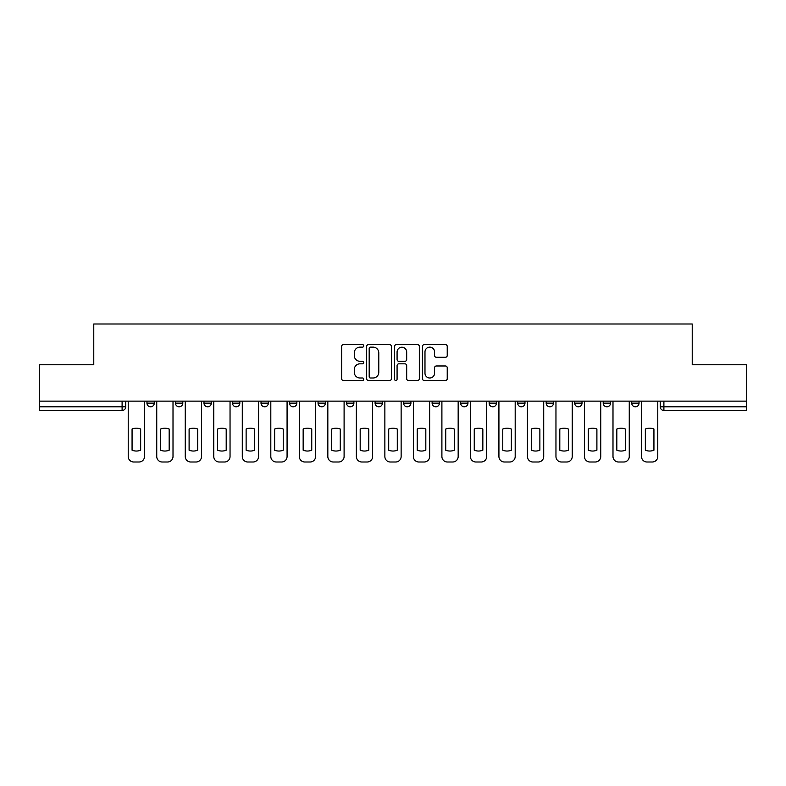 <?xml version="1.0" encoding="UTF-8"?>
<svg xmlns="http://www.w3.org/2000/svg" width="786" height="786" viewBox="0 0 786 786"><rect width="100%" height="100%" fill="white"/><g stroke="black" fill="none" stroke-linecap="round" stroke-linejoin="round"><path stroke-width="1.18" d="M363.751 345.879A1.258 1.258 0 0 0 362.503 344.622L343.433 344.622A1.798 1.798 0 0 0 341.645 346.42L341.645 378.714A1.798 1.798 0 0 0 343.433 380.503L362.503 380.503A1.258 1.258 0 0 0 363.751 379.255A1.258 1.258 0 0 0 362.503 377.997L360.027 377.997A5.738 5.738 0 0 1 354.29 372.25L354.29 369.567A5.738 5.738 0 0 1 360.027 363.82L362.503 363.82A1.258 1.258 0 0 0 363.751 362.562A1.258 1.258 0 0 0 362.503 361.305L360.027 361.305A5.738 5.738 0 0 1 354.29 355.567L354.29 352.875A5.738 5.738 0 0 1 360.027 347.137L362.503 347.137A1.258 1.258 0 0 0 363.751 345.879M460.635 401.135L460.635 403.149L467.945 403.149A3.655 3.655 0 0 1 464.29 406.804A3.655 3.655 0 0 1 460.635 403.149L460.635 401.135M375.089 401.135L375.089 403.149L382.399 403.149A3.655 3.655 0 0 1 378.744 406.804A3.655 3.655 0 0 1 375.089 403.149L375.089 401.135M318.055 401.135L318.055 403.149L325.365 403.149A3.655 3.655 0 0 1 321.71 406.804A3.655 3.655 0 0 1 318.055 403.149L318.055 401.135M289.543 401.135L289.543 403.149L296.853 403.149A3.655 3.655 0 0 1 293.198 406.804A3.655 3.655 0 0 1 289.543 403.149L289.543 401.135M232.509 401.135L232.509 403.149L239.818 403.149A3.655 3.655 0 0 1 236.164 406.804A3.655 3.655 0 0 1 232.509 403.149L232.509 401.135M445.436 357.276A1.798 1.798 0 0 0 447.234 355.478L447.234 346.42A1.798 1.798 0 0 0 445.436 344.622L424.263 344.622A1.798 1.798 0 0 0 422.465 346.42L422.465 378.714A1.798 1.798 0 0 0 424.263 380.503L445.436 380.503A1.798 1.798 0 0 0 447.234 378.714L447.234 367.769A1.798 1.798 0 0 0 445.436 365.971L436.377 365.971A1.798 1.798 0 0 0 434.579 367.769L434.579 373.193A4.804 4.804 0 0 1 429.785 377.997A4.804 4.804 0 0 1 424.98 373.193L424.98 351.932A4.804 4.804 0 0 1 429.785 347.137A4.804 4.804 0 0 1 434.579 351.932L434.579 355.478A1.798 1.798 0 0 0 436.377 357.276L445.436 357.276M39.3 401.135L39.3 364.763L93.77 364.763L93.77 323.999L692.23 323.999L692.23 364.763L746.7 364.763L746.7 401.135L39.3 401.135L39.3 406.804L125.76 406.804L125.76 401.135L125.76 406.804A3.655 3.655 0 0 1 122.105 410.459L39.3 410.459L39.3 406.804M391.428 346.42A1.798 1.798 0 0 0 389.64 344.622L368.467 344.622A1.798 1.798 0 0 0 366.669 346.42L366.669 378.714A1.798 1.798 0 0 0 368.467 380.503L389.64 380.503A1.798 1.798 0 0 0 391.428 378.714L391.428 346.42M396.36 344.622L417.533 344.622A1.798 1.798 0 0 1 419.331 346.42L419.331 378.714A1.798 1.798 0 0 1 417.533 380.503L408.474 380.503A1.798 1.798 0 0 1 406.676 378.714L406.676 365.618A1.798 1.798 0 0 0 404.888 363.82L398.875 363.82A1.798 1.798 0 0 0 397.077 365.618L397.077 379.255A1.258 1.258 0 0 1 395.83 380.503A1.258 1.258 0 0 1 394.572 379.255L394.572 346.42A1.798 1.798 0 0 1 396.36 344.622M660.24 401.135L660.24 406.804L746.7 406.804L746.7 410.459L663.895 410.459A3.655 3.655 0 0 1 660.24 406.804M746.7 401.135L746.7 406.804M639.038 401.135L639.038 403.149A3.655 3.655 0 0 1 635.383 406.804A3.655 3.655 0 0 1 631.728 403.149L639.038 403.149A3.655 3.655 0 0 1 635.383 406.804M631.728 401.135L631.728 403.149M610.525 401.135L610.525 403.149A3.655 3.655 0 0 1 606.861 406.804A3.655 3.655 0 0 1 603.206 403.149L610.525 403.149M603.206 401.135L603.206 403.149M582.004 401.135L582.004 403.149A3.655 3.655 0 0 1 578.349 406.804A3.655 3.655 0 0 1 574.694 403.149L582.004 403.149M574.694 401.135L574.694 403.149M553.491 401.135L553.491 403.149A3.655 3.655 0 0 1 549.836 406.804A3.655 3.655 0 0 1 546.182 403.149L553.491 403.149M546.182 401.135L546.182 403.149M524.979 401.135L524.979 403.149A3.655 3.655 0 0 1 521.315 406.804A3.655 3.655 0 0 1 517.66 403.149A3.655 3.655 0 0 0 521.315 406.804M517.66 401.135L517.66 403.149L524.979 403.149M496.457 401.135L496.457 403.149A3.655 3.655 0 0 1 492.802 406.804A3.655 3.655 0 0 1 489.147 403.149A3.655 3.655 0 0 0 492.802 406.804M489.147 401.135L489.147 403.149L496.457 403.149M467.945 401.135L467.945 403.149A3.655 3.655 0 0 1 464.29 406.804M439.433 401.135L439.433 403.149A3.655 3.655 0 0 1 435.768 406.804A3.655 3.655 0 0 1 432.113 403.149L439.433 403.149M432.113 401.135L432.113 403.149M410.911 401.135L410.911 403.149A3.655 3.655 0 0 1 407.256 406.804A3.655 3.655 0 0 1 403.601 403.149L410.911 403.149L410.911 401.135M403.601 401.135L403.601 403.149M382.399 401.135L382.399 403.149M353.887 401.135L353.887 403.149A3.655 3.655 0 0 1 350.232 406.804A3.655 3.655 0 0 1 346.567 403.149L353.887 403.149L353.887 401.135M346.567 401.135L346.567 403.149M325.365 401.135L325.365 403.149L325.365 401.135M296.853 403.149L296.853 401.135L296.853 403.149A3.655 3.655 0 0 1 293.198 406.804M268.34 401.135L268.34 403.149A3.655 3.655 0 0 1 264.685 406.804A3.655 3.655 0 0 1 261.021 403.149A3.655 3.655 0 0 0 264.685 406.804A3.655 3.655 0 0 0 268.34 403.149L268.34 401.135M261.021 401.135L261.021 403.149L268.34 403.149M239.818 401.135L239.818 403.149M211.306 401.135L211.306 403.149A3.655 3.655 0 0 1 207.651 406.804A3.655 3.655 0 0 1 203.996 403.149A3.655 3.655 0 0 0 207.651 406.804A3.655 3.655 0 0 0 211.306 403.149L203.996 403.149L203.996 401.135M175.475 401.135L175.475 403.149L182.794 403.149L182.794 401.135L182.794 403.149A3.655 3.655 0 0 1 179.139 406.804A3.655 3.655 0 0 1 175.475 403.149A3.655 3.655 0 0 0 179.139 406.804M146.962 401.135L146.962 403.149L154.272 403.149L154.272 401.135L154.272 403.149A3.655 3.655 0 0 1 150.617 406.804A3.655 3.655 0 0 1 146.962 403.149A3.655 3.655 0 0 0 150.617 406.804M122.105 401.135L122.105 410.459A3.655 3.655 0 0 0 125.76 406.804M370.442 347.137A1.258 1.258 0 0 0 369.184 348.395L369.184 376.74A1.258 1.258 0 0 0 370.442 377.997L373.036 377.997A5.738 5.738 0 0 0 378.783 372.25L378.783 352.875A5.738 5.738 0 0 0 373.036 347.137L370.442 347.137M406.676 352.02A4.804 4.804 0 0 0 401.882 347.225A4.804 4.804 0 0 0 397.077 352.02L397.077 359.516A1.798 1.798 0 0 0 398.875 361.305L404.888 361.305A1.798 1.798 0 0 0 406.676 359.516L406.676 352.02M132.068 429.028L132.068 450.201A11.426 11.426 0 0 0 140.655 450.201L140.655 429.028A11.426 11.426 0 0 0 132.068 429.028M128.226 401.135L128.226 456.519A5.482 5.482 0 0 0 133.708 462.001L139.014 462.001A5.482 5.482 0 0 0 144.496 456.519L144.496 401.135M160.58 429.028L160.58 450.201A11.426 11.426 0 0 0 169.177 450.201L169.177 429.028A11.426 11.426 0 0 0 160.58 429.028M156.738 401.135L156.738 456.519A5.482 5.482 0 0 0 162.23 462.001L167.526 462.001A5.482 5.482 0 0 0 173.008 456.519L173.008 401.135M189.102 429.028L189.102 450.201A11.426 11.426 0 0 0 197.689 450.201L197.689 429.028A11.426 11.426 0 0 0 189.102 429.028M185.26 401.135L185.26 456.519A5.482 5.482 0 0 0 190.743 462.001L196.038 462.001A5.482 5.482 0 0 0 201.53 456.519L201.53 401.135M217.614 429.028L217.614 450.201A11.426 11.426 0 0 0 226.201 450.201L226.201 429.028A11.426 11.426 0 0 0 217.614 429.028M213.772 401.135L213.772 456.519A5.482 5.482 0 0 0 219.255 462.001L224.56 462.001A5.482 5.482 0 0 0 230.043 456.519L230.043 401.135M246.126 429.028L246.126 450.201A11.426 11.426 0 0 0 254.723 450.201L254.723 429.028A11.426 11.426 0 0 0 246.126 429.028M242.285 401.135L242.285 456.519A5.482 5.482 0 0 0 247.777 462.001L253.072 462.001A5.482 5.482 0 0 0 258.555 456.519L258.555 401.135M274.638 429.028L274.638 450.201A11.426 11.426 0 0 0 283.235 450.201L283.235 429.028A11.426 11.426 0 0 0 274.638 429.028M270.806 401.135L270.806 456.519A5.482 5.482 0 0 0 276.289 462.001L281.585 462.001A5.482 5.482 0 0 0 287.077 456.519L287.077 401.135M303.16 429.028L303.16 450.201A11.426 11.426 0 0 0 311.747 450.201L311.747 429.028A11.426 11.426 0 0 0 303.16 429.028M299.319 401.135L299.319 456.519A5.482 5.482 0 0 0 304.801 462.001L310.106 462.001A5.482 5.482 0 0 0 315.589 456.519L315.589 401.135M331.672 429.028L331.672 450.201A11.426 11.426 0 0 0 340.269 450.201L340.269 429.028A11.426 11.426 0 0 0 331.672 429.028M327.831 401.135L327.831 456.519A5.482 5.482 0 0 0 333.323 462.001L338.619 462.001A5.482 5.482 0 0 0 344.101 456.519L344.101 401.135M360.185 429.028L360.185 450.201A11.426 11.426 0 0 0 368.781 450.201L368.781 429.028A11.426 11.426 0 0 0 360.185 429.028M356.353 401.135L356.353 456.519A5.482 5.482 0 0 0 361.835 462.001L367.131 462.001A5.482 5.482 0 0 0 372.623 456.519L372.623 401.135M388.706 429.028L388.706 450.201A11.426 11.426 0 0 0 397.294 450.201L397.294 429.028A11.426 11.426 0 0 0 388.706 429.028M384.865 401.135L384.865 456.519A5.482 5.482 0 0 0 390.347 462.001L395.653 462.001A5.482 5.482 0 0 0 401.135 456.519L401.135 401.135M417.219 429.028L417.219 450.201A11.426 11.426 0 0 0 425.815 450.201L425.815 429.028A11.426 11.426 0 0 0 417.219 429.028M413.377 401.135L413.377 456.519A5.482 5.482 0 0 0 418.869 462.001L424.165 462.001A5.482 5.482 0 0 0 429.647 456.519L429.647 401.135M445.731 429.028L445.731 450.201A11.426 11.426 0 0 0 454.328 450.201L454.328 429.028A11.426 11.426 0 0 0 445.731 429.028M441.899 401.135L441.899 456.519A5.482 5.482 0 0 0 447.381 462.001L452.677 462.001A5.482 5.482 0 0 0 458.169 456.519L458.169 401.135M474.253 429.028L474.253 450.201A11.426 11.426 0 0 0 482.84 450.201L482.84 429.028A11.426 11.426 0 0 0 474.253 429.028M470.411 401.135L470.411 456.519A5.482 5.482 0 0 0 475.894 462.001L481.199 462.001A5.482 5.482 0 0 0 486.681 456.519L486.681 401.135M502.765 429.028L502.765 450.201A11.426 11.426 0 0 0 511.362 450.201L511.362 429.028A11.426 11.426 0 0 0 502.765 429.028M498.923 401.135L498.923 456.519A5.482 5.482 0 0 0 504.416 462.001L509.711 462.001A5.482 5.482 0 0 0 515.194 456.519L515.194 401.135M531.277 429.028L531.277 450.201A11.426 11.426 0 0 0 539.874 450.201L539.874 429.028A11.426 11.426 0 0 0 531.277 429.028M527.445 401.135L527.445 456.519A5.482 5.482 0 0 0 532.928 462.001L538.223 462.001A5.482 5.482 0 0 0 543.716 456.519L543.716 401.135M559.799 429.028L559.799 450.201A11.426 11.426 0 0 0 568.386 450.201L568.386 429.028A11.426 11.426 0 0 0 559.799 429.028M555.957 401.135L555.957 456.519A5.482 5.482 0 0 0 561.44 462.001L566.745 462.001A5.482 5.482 0 0 0 572.228 456.519L572.228 401.135M588.311 429.028L588.311 450.201A11.426 11.426 0 0 0 596.898 450.201L596.898 429.028A11.426 11.426 0 0 0 588.311 429.028M584.47 401.135L584.47 456.519A5.482 5.482 0 0 0 589.962 462.001L595.257 462.001A5.482 5.482 0 0 0 600.74 456.519L600.74 401.135M616.823 429.028L616.823 450.201A11.426 11.426 0 0 0 625.42 450.201L625.42 429.028A11.426 11.426 0 0 0 616.823 429.028M612.992 401.135L612.992 456.519A5.482 5.482 0 0 0 618.474 462.001L623.77 462.001A5.482 5.482 0 0 0 629.262 456.519L629.262 401.135M645.345 429.028L645.345 450.201A11.426 11.426 0 0 0 653.932 450.201L653.932 429.028A11.426 11.426 0 0 0 645.345 429.028M641.504 401.135L641.504 456.519A5.482 5.482 0 0 0 646.986 462.001L652.292 462.001A5.482 5.482 0 0 0 657.774 456.519L657.774 401.135M663.895 401.135L663.895 410.459"/></g></svg>
